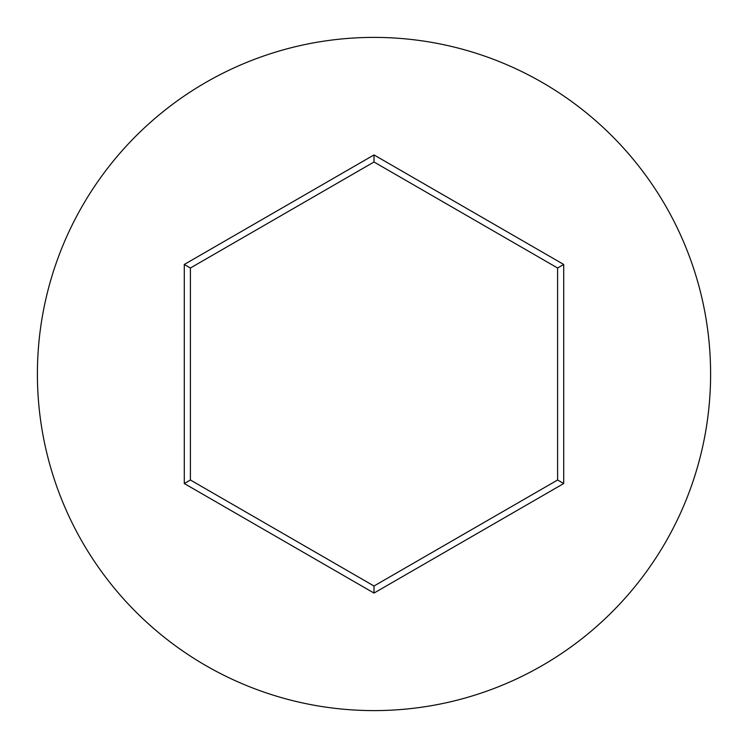 <?xml version="1.0" encoding="UTF-8"?>
<svg xmlns="http://www.w3.org/2000/svg" width="748" height="748" viewBox="0 0 748 748"><rect width="100%" height="100%" fill="white"/><g stroke="black" fill="none" stroke-linecap="round" stroke-linejoin="round"><path stroke-width="1.12" d="M710.6 374A336.6 336.6 0 0 0 374 37.4A336.6 336.6 0 0 0 37.4 374A336.6 336.6 0 0 0 374 710.6A336.6 336.6 0 0 0 710.6 374M184.279 483.535L184.279 264.465L374 154.929L563.721 264.465L563.721 483.535L374 593.071L184.279 483.535L190.403 480.001L374 586.002L557.597 480.001L557.597 267.999L374 161.998L190.403 267.999L190.403 480.001M374 593.071L374 586.002M557.597 480.001L563.721 483.535M557.597 267.999L563.721 264.465M374 161.998L374 154.929M184.279 264.465L190.403 267.999"/></g></svg>
